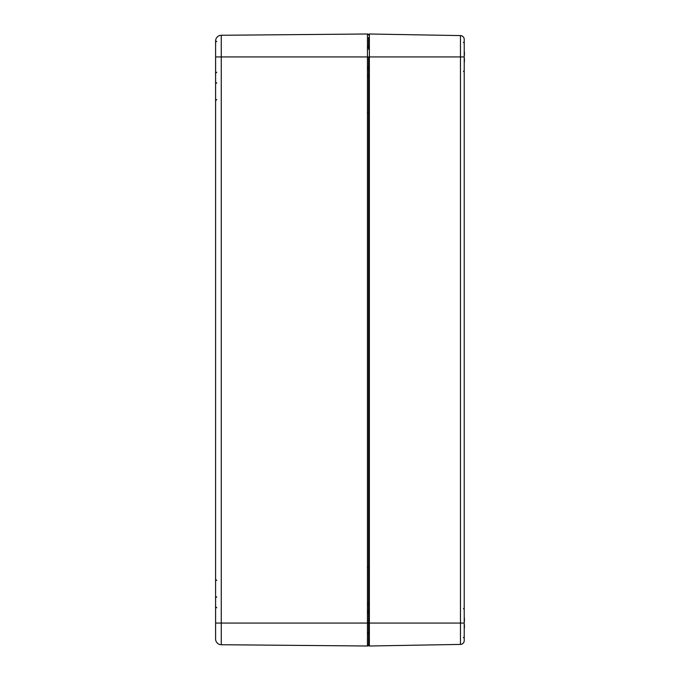 <?xml version="1.0" encoding="UTF-8"?>
<svg xmlns="http://www.w3.org/2000/svg" width="680" height="680" viewBox="0 0 680 680"><rect width="100%" height="100%" fill="white"/><g stroke="black" fill="none" stroke-linecap="round" stroke-linejoin="round"><path stroke-width="1.02" d="M369.368 34L460.462 35.589L460.462 56.941L368.594 56.941L368.594 623.058L369.368 623.058L369.368 34A0.765 0.765 0 0 0 368.594 34.765A0.765 0.765 0 0 1 369.368 34A0.765 0.765 0 0 0 368.594 34.765L368.594 35.148A1.147 1.147 0 0 0 367.438 34L221.272 35.275A5.737 5.737 0 0 0 215.602 40.664L215.585 73.38L215.602 40.664A5.737 5.737 0 0 1 221.272 35.275L221.272 56.941L215.602 56.941L215.585 618.995L215.585 61.004M368.594 644.852A1.147 1.147 0 0 1 367.438 646A1.147 1.147 0 0 0 368.594 644.852A1.147 1.147 0 0 1 367.438 646L221.272 644.725A5.737 5.737 0 0 1 215.602 639.336L215.585 618.995M215.602 639.336A5.737 5.737 0 0 0 221.272 644.725A5.737 5.737 0 0 1 215.602 639.336A5.737 5.737 0 0 0 221.272 644.725L221.272 623.058L215.602 623.058L215.585 606.619L215.585 638.987M215.585 41.012L216.725 41.65L215.602 40.664M368.594 56.941L367.438 56.941L367.438 623.058L368.594 623.058L368.594 645.235A0.765 0.765 0 0 0 369.368 646L460.462 644.41A3.825 3.825 0 0 0 464.219 640.586L464.219 39.414A3.825 3.825 0 0 0 460.462 35.589A3.825 3.825 0 0 1 464.219 39.414A3.825 3.825 0 0 0 460.462 35.589M368.594 49.291L368.594 37.442M369.368 646A0.765 0.765 0 0 1 368.594 645.235A0.765 0.765 0 0 0 369.368 646L369.368 623.058L464.219 623.058M464.219 640.586A3.825 3.825 0 0 1 460.462 644.41A3.825 3.825 0 0 0 464.219 640.586M464.219 60.936A26.503 19.992 -15.3 0 0 464.414 60.188L464.414 61.634A26.766 26.665 90 0 1 464.219 62.611M464.414 60.656A26.503 16.779 -167 0 1 464.219 61.234M464.414 58.472L464.414 60.188M464.414 55.411L464.414 53.686A26.503 19.992 -164.7 0 0 464.219 52.947M464.219 52.649A26.503 16.779 -13 0 1 464.414 53.227L464.414 53.686M464.219 51.272A26.766 26.665 90 0 1 464.414 52.249L464.414 53.227M464.219 627.053A26.503 19.992 -15.3 0 0 464.414 626.314L464.414 627.75A26.766 26.665 90 0 1 464.219 628.728M464.414 626.773A26.503 16.779 -167 0 1 464.219 627.351M464.414 624.588L464.414 626.314M464.414 621.529L464.414 619.812A26.503 19.992 -164.7 0 0 464.219 619.063M464.219 618.766A26.503 16.779 -13 0 1 464.414 619.344L464.414 619.812M464.219 617.389A26.766 26.665 90 0 1 464.414 618.366L464.414 619.344M367.438 34L367.438 56.941L221.272 56.941L221.272 623.058L367.438 623.058L367.438 646M464.219 56.941L460.462 56.941L460.462 644.41M367.455 111.792L368.594 112.939M367.455 69.479L368.594 68.332M367.455 76.075L368.594 74.928M367.455 66.496L368.594 67.643M367.455 47.387L368.594 46.24M367.455 632.612L368.594 633.76M367.455 613.505L368.594 612.357M367.455 610.521L368.594 611.668M367.455 568.208L368.594 567.06M367.455 603.925L368.594 605.072M216.725 607.767L215.585 606.619M216.725 596.844L215.585 597.992L216.725 596.844M216.725 580.423L215.585 579.275M216.725 99.578L215.585 100.725L216.725 99.578M216.725 83.155L215.585 82.008M216.725 72.233L215.585 73.38L216.725 72.233M369.35 573.894L368.594 573.13M369.35 76.075L368.594 75.31M369.35 71.264L368.594 70.499M369.35 106.105L368.594 106.871M369.342 634.525L368.594 635.29M369.342 45.475L368.594 44.71M369.342 68.4L368.594 69.165M463.471 608.727L464.219 607.962L463.471 608.727M463.471 637.389L464.219 638.154M463.471 42.611L464.219 41.845L463.471 42.611M463.471 71.272L464.219 72.037L463.471 71.272"/></g></svg>
